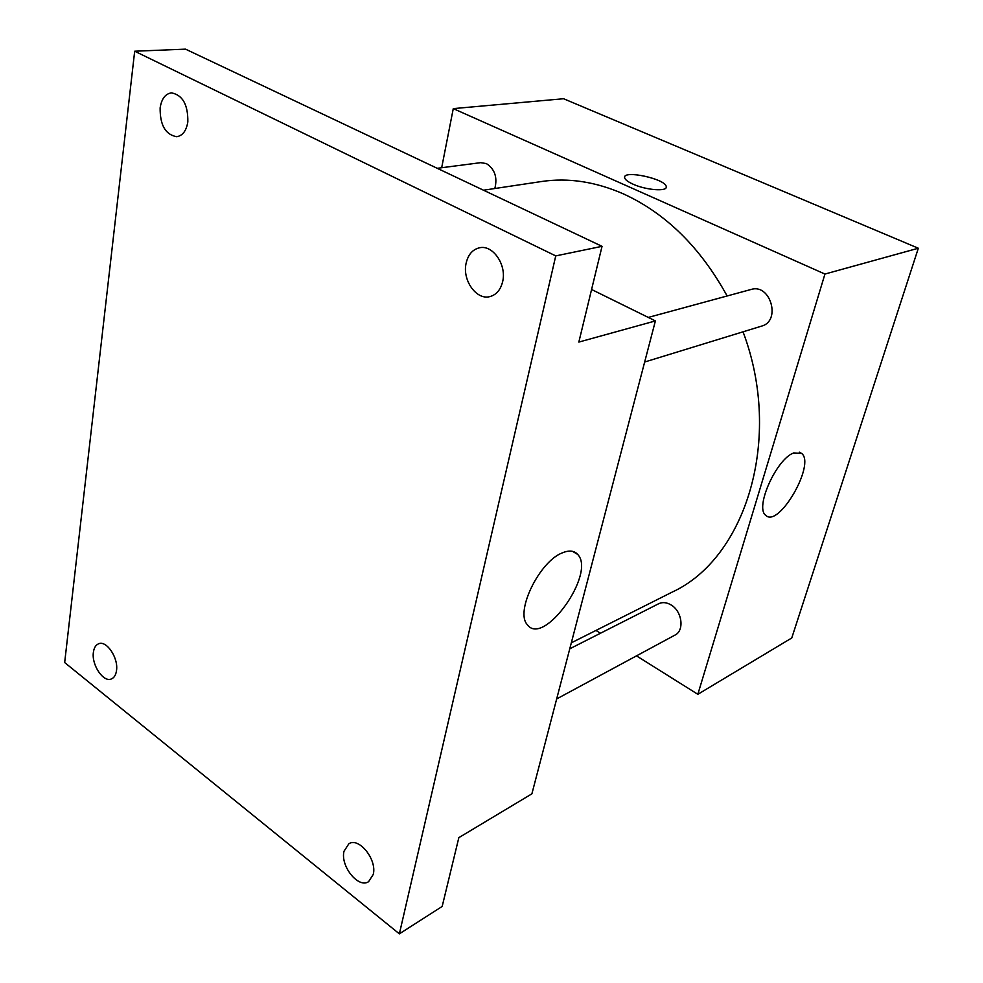 <?xml version="1.0" encoding="UTF-8"?>
<svg xmlns="http://www.w3.org/2000/svg" width="983" height="983" viewBox="0 0 983 983"><rect width="100%" height="100%" fill="white"/><g stroke="black" fill="none" stroke-linecap="round" stroke-linejoin="round"><path stroke-width="1.47" d="M441.674 167.724L453.274 108.622L563.566 98.73L918.331 248.232L791.757 637.979L697.832 694.305L636.505 655.858M727.137 295.981C700.375 247.397 665.847 213.385 623.541 193.946C595.538 181.683 568.223 177.542 541.584 181.511L483.501 190.211M571.32 642.833L671.93 592.221C745.741 558.614 783.414 438.664 743.037 331.824M600.441 633.249L595.956 630.435M453.274 108.622L824.946 274.048L697.832 694.305M556.673 698.938L674.977 635.092C684.733 630.545 682.067 610.922 670.811 604.791C666.474 602.309 662.407 601.965 658.635 603.746L569.771 648.805M494.83 188.515C497.619 177.419 494.805 169.113 486.376 163.583L480.687 162.662L437.226 168.302M648.288 317.423L751.061 289.469C770.5 283.153 781.374 321.097 761.579 326.123L644.651 362.027M824.946 274.048L918.331 248.232M793.625 452.979L801.526 453.323C816.074 463.939 778.425 528.977 765.634 515.203C754.711 507.535 776.398 459.049 793.625 452.979M632.978 184.14C627.83 181.806 625.053 179.668 624.647 177.702C622.632 169.506 666.191 178.967 666.241 186.709C667.641 191.808 646.052 190.211 632.978 184.14M624.647 177.714C622.632 169.518 666.191 178.98 666.241 186.721L666.204 187.335M591.582 289.493L655.391 320.925L531.889 793.834L458.84 837.651L442.178 906.437L399.368 933.85L64.669 662.554L134.683 51.214L185.541 49.15L602.038 246.328L578.84 342.084L655.391 320.925M134.683 51.214L555.751 255.899L602.038 246.328M555.751 255.899L399.368 933.85M562.423 552.827C569.132 550.062 574.219 550.591 577.66 554.412C596.349 573.249 543.452 647.625 527.257 624.586C514.92 611.709 539.581 561.232 562.423 552.827M344.013 851.241L348.867 843.758C358.967 836.902 377.239 859.695 373.245 874.452L368.588 881.677C358.377 888.755 340.167 865.998 344.013 851.241M466.139 263.125C468.166 254.56 472.614 249.449 479.495 247.79C492.802 244.46 506.896 264.918 502.645 281.654C500.593 289.874 496.317 294.863 489.817 296.62C476.337 300.368 462.047 280.008 466.139 263.125M160.131 107.872C161.556 98.804 165.341 93.803 171.46 92.869C182.641 95.032 188.097 104.714 187.827 121.929C186.352 130.788 182.666 135.715 176.743 136.698C165.5 134.745 159.959 125.136 160.131 107.872M93.397 652.282C94.012 647.797 95.756 644.959 98.607 643.791C106.545 640.044 118.624 658.032 116.498 670.615C115.871 674.977 114.175 677.754 111.423 678.934C103.412 682.78 91.382 664.877 93.397 652.282M799.302 452.18L801.526 453.323M572.561 551.352L577.66 554.412"/></g></svg>
